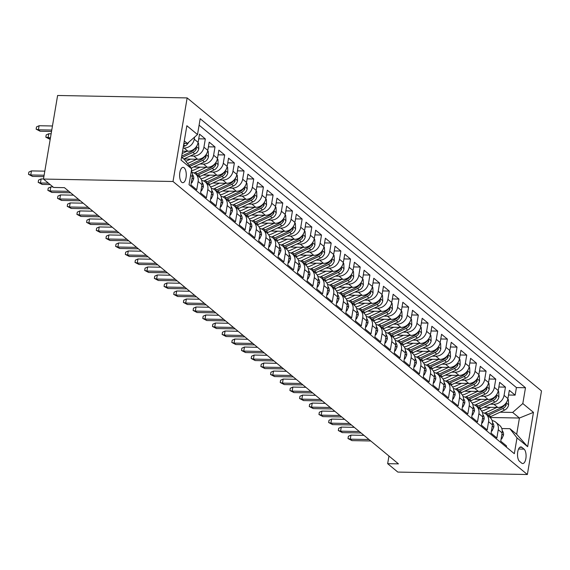 <?xml version="1.0" encoding="UTF-8"?>
<svg xmlns="http://www.w3.org/2000/svg" width="570" height="570" viewBox="0 0 570 570"><rect width="100%" height="100%" fill="white"/><g stroke="black" fill="none" stroke-linecap="round" stroke-linejoin="round"><path stroke-width="0.85" d="M181.716 182.25A7.667 3.327 91.1 0 0 182.799 182.692A7.667 3.327 91.1 0 0 186.198 176.358A7.667 3.327 91.1 0 0 184.16 167.801A7.667 3.327 91.1 0 0 183.084 167.359A7.667 3.327 91.1 0 0 179.685 173.693A7.667 3.327 91.1 0 0 181.716 182.25M173.016 181.495L43.477 179.058L57.613 95.482L187.152 97.919L541.5 390.942L527.364 474.518L173.016 181.495L187.152 97.919M190.615 175.311L192.318 176.721L190.921 184.965L196.736 189.767L198.125 181.524L202.001 184.723A9.59 8.165 -50.4 0 0 199.471 177.177L195.603 173.971A9.59 8.165 129.6 0 1 198.125 181.524M202.001 184.723L200.604 192.974L206.411 197.776L207.808 189.532L211.684 192.731A9.59 8.165 -50.4 0 0 209.154 185.179L205.278 181.98A9.59 8.165 129.6 0 1 207.808 189.532M211.684 192.731L210.287 200.975L216.094 205.777L217.491 197.534L221.36 200.74A9.59 8.165 -50.4 0 0 218.837 193.187L214.961 189.981A9.59 8.165 129.6 0 1 217.491 197.534M221.36 200.74L219.97 208.983L225.777 213.786L227.173 205.542L231.042 208.741A9.59 8.165 -50.4 0 0 228.52 201.196L224.644 197.989A9.59 8.165 129.6 0 1 227.173 205.542M231.042 208.741L229.653 216.992L235.46 221.794L236.856 213.551L240.725 216.75A9.59 8.165 -50.4 0 0 238.196 209.197L234.327 205.998A9.59 8.165 129.6 0 1 236.856 213.551M240.725 216.75L239.329 224.993L245.143 229.796L246.532 221.552L250.408 224.758A9.59 8.165 -50.4 0 0 247.879 217.206L244.01 213.999A9.59 8.165 129.6 0 1 246.532 221.552M250.408 224.758L249.012 233.002L254.819 237.804L256.215 229.56L260.091 232.76A9.59 8.165 -50.4 0 0 257.562 225.214L253.693 222.008A9.59 8.165 129.6 0 1 256.215 229.56M260.091 232.76L258.695 241.003L264.501 245.812L265.898 237.569L269.774 240.768A9.59 8.165 -50.4 0 0 267.245 233.215L263.368 230.016A9.59 8.165 129.6 0 1 265.898 237.569M269.774 240.768L268.377 249.012L274.184 253.814L275.581 245.57L279.45 248.777A9.59 8.165 -50.4 0 0 276.927 241.224L273.051 238.018A9.59 8.165 129.6 0 1 275.581 245.57M279.45 248.777L278.06 257.02L283.867 261.822L285.264 253.579L289.132 256.778A9.59 8.165 -50.4 0 0 286.61 249.233L282.734 246.026A9.59 8.165 129.6 0 1 285.264 253.579M289.132 256.778L287.736 265.022L293.55 269.831L294.939 261.587L298.815 264.786A9.59 8.165 -50.4 0 0 296.286 257.234L292.417 254.035A9.59 8.165 129.6 0 1 294.939 261.587M298.815 264.786L297.419 273.03L303.233 277.832L304.622 269.589L308.498 272.795A9.59 8.165 -50.4 0 0 305.969 265.242L302.1 262.036A9.59 8.165 129.6 0 1 304.622 269.589M308.498 272.795L307.102 281.038L312.909 285.841L314.305 277.597L318.181 280.796A9.59 8.165 -50.4 0 0 315.652 273.251L311.783 270.045A9.59 8.165 129.6 0 1 314.305 277.597M318.181 280.796L316.785 289.04L322.591 293.849L323.988 285.606L327.857 288.805A9.59 8.165 -50.4 0 0 325.335 281.252L321.459 278.053A9.59 8.165 129.6 0 1 323.988 285.606M327.857 288.805L326.468 297.048L332.274 301.851L333.671 293.607L337.54 296.813A9.59 8.165 -50.4 0 0 335.017 289.261L331.142 286.055A9.59 8.165 129.6 0 1 333.671 293.607M337.54 296.813L336.15 305.057L341.957 309.859L343.354 301.615L347.223 304.815A9.59 8.165 -50.4 0 0 344.7 297.269L340.824 294.063A9.59 8.165 129.6 0 1 343.354 301.615M347.223 304.815L345.826 313.058L351.64 317.868L353.03 309.624L356.906 312.823A9.59 8.165 -50.4 0 0 354.376 305.271L350.507 302.072A9.59 8.165 129.6 0 1 353.03 309.624M356.906 312.823L355.509 321.067L361.323 325.869L362.712 317.625L366.588 320.832A9.59 8.165 -50.4 0 0 364.059 313.279L360.19 310.073A9.59 8.165 129.6 0 1 362.712 317.625M366.588 320.832L365.192 329.075L370.999 333.878L372.395 325.634L376.271 328.833A9.59 8.165 -50.4 0 0 373.742 321.288L369.866 318.081A9.59 8.165 129.6 0 1 372.395 325.634M376.271 328.833L374.875 337.077L380.682 341.886L382.078 333.642L385.947 336.841A9.59 8.165 -50.4 0 0 383.425 329.289L379.549 326.09A9.59 8.165 129.6 0 1 382.078 333.642M385.947 336.841L384.558 345.085L390.365 349.887L391.761 341.644L395.63 344.85A9.59 8.165 -50.4 0 0 393.108 337.298L389.232 334.091A9.59 8.165 129.6 0 1 391.761 341.644M395.63 344.85L394.241 353.094L400.047 357.896L401.444 349.652L405.313 352.851A9.59 8.165 -50.4 0 0 402.783 345.306L398.915 342.1A9.59 8.165 129.6 0 1 401.444 349.652M405.313 352.851L403.916 361.095L409.73 365.904L411.12 357.661L414.996 360.86A9.59 8.165 -50.4 0 0 412.466 353.307L408.597 350.108A9.59 8.165 129.6 0 1 411.12 357.661M414.996 360.86L413.599 369.103L419.406 373.906L420.803 365.662L424.678 368.868A9.59 8.165 -50.4 0 0 422.149 361.316L418.28 358.11A9.59 8.165 129.6 0 1 420.803 365.662M424.678 368.868L423.282 377.112L429.089 381.914L430.485 373.671L434.361 376.87A9.59 8.165 -50.4 0 0 431.832 369.324L427.956 366.118A9.59 8.165 129.6 0 1 430.485 373.671M434.361 376.87L432.965 385.113L438.772 389.923L440.168 381.679L444.037 384.878A9.59 8.165 -50.4 0 0 441.515 377.326L437.639 374.127A9.59 8.165 129.6 0 1 440.168 381.679M444.037 384.878L442.648 393.122L448.455 397.924L449.851 389.68L453.72 392.887A9.59 8.165 -50.4 0 0 451.198 385.334L447.322 382.128A9.59 8.165 129.6 0 1 449.851 389.68M453.72 392.887L452.324 401.13L458.137 405.933L459.527 397.689L463.403 400.888A9.59 8.165 -50.4 0 0 460.874 393.343L457.005 390.136A9.59 8.165 129.6 0 1 459.527 397.689M463.403 400.888L462.006 409.132L467.82 413.941L469.21 405.697L473.086 408.897A9.59 8.165 -50.4 0 0 470.556 401.344L466.688 398.145A9.59 8.165 129.6 0 1 469.21 405.697M473.086 408.897L471.689 417.14L477.496 421.943L478.893 413.699L482.769 416.905A9.59 8.165 -50.4 0 0 480.239 409.353L476.37 406.146A9.59 8.165 129.6 0 1 478.893 413.699M482.769 416.905L481.372 425.149L487.179 429.951L488.576 421.707L492.444 424.907A9.59 8.165 -50.4 0 0 489.922 417.361L486.046 414.155A9.59 8.165 129.6 0 1 488.576 421.707M492.444 424.907L491.055 433.15L496.862 437.959L498.258 429.716A9.59 8.165 -50.4 0 0 495.729 422.163A9.59 8.165 -50.4 0 0 492.138 420.596M483.959 407.194L497.774 407.457A9.59 8.165 -50.4 0 0 507.934 398.58L509.331 390.336L515.138 395.138L508.54 395.017M490.414 404.187L493.898 404.251A9.59 8.165 -50.4 0 0 504.065 395.38L505.462 387.137L498.857 387.009M505.462 387.137L499.648 382.335L498.258 390.578A9.59 8.165 -50.4 0 1 488.091 399.449L474.276 399.185M464.593 391.184L478.408 391.44A9.59 8.165 -50.4 0 0 488.576 382.57L489.965 374.326L495.779 379.128L489.174 379.007M454.91 383.175L468.725 383.439A9.59 8.165 -50.4 0 0 478.893 374.561L480.289 366.318L486.096 371.12L479.491 370.999M445.227 375.167L459.042 375.43A9.59 8.165 -50.4 0 0 469.21 366.56L470.606 358.316L476.413 363.118L469.815 362.99M435.544 367.166L449.367 367.422A9.59 8.165 -50.4 0 0 459.527 358.551L460.923 350.308L466.73 355.11L460.132 354.989M425.868 359.157L439.684 359.421A9.59 8.165 -50.4 0 0 449.844 350.543L451.241 342.299L457.047 347.102L450.45 346.98M416.185 351.149L430.001 351.412A9.59 8.165 -50.4 0 0 440.168 342.541L441.558 334.298L447.372 339.1L440.767 338.972M406.503 343.147L420.318 343.404A9.59 8.165 -50.4 0 0 430.485 334.533L431.875 326.289L437.689 331.092L431.084 330.971M396.82 335.139L410.635 335.402A9.59 8.165 -50.4 0 0 420.803 326.524L422.199 318.281L428.006 323.083L421.408 322.962M387.137 327.13L400.959 327.394A9.59 8.165 -50.4 0 0 411.12 318.523L412.516 310.28L418.323 315.082L411.725 314.954M377.454 319.129L391.276 319.385A9.59 8.165 -50.4 0 0 401.437 310.515L402.833 302.271L408.64 307.073L402.042 306.952M367.778 311.12L381.594 311.384A9.59 8.165 -50.4 0 0 391.754 302.506L393.15 294.262L398.957 299.065L392.359 298.944M358.095 303.112L371.911 303.375A9.59 8.165 -50.4 0 0 382.078 294.505L383.468 286.261L389.281 291.063L382.677 290.935M348.413 295.11L362.228 295.367A9.59 8.165 -50.4 0 0 372.395 286.496L373.792 278.253L379.599 283.055L372.994 282.934M338.73 287.102L352.545 287.365A9.59 8.165 -50.4 0 0 362.712 278.488L364.109 270.244L369.916 275.046L363.318 274.925M329.047 279.093L342.869 279.357A9.59 8.165 -50.4 0 0 353.03 270.486L354.426 262.243L360.233 267.045L353.635 266.917M319.371 271.092L333.186 271.349A9.59 8.165 -50.4 0 0 343.347 262.478L344.743 254.234L350.55 259.036L343.952 258.915M309.688 263.084L323.504 263.347A9.59 8.165 -50.4 0 0 333.671 254.469L335.06 246.226L340.874 251.028L334.269 250.907M300.005 255.075L313.821 255.339A9.59 8.165 -50.4 0 0 323.988 246.468L325.377 238.224L331.191 243.027L324.587 242.898M290.322 247.074L304.138 247.33A9.59 8.165 -50.4 0 0 314.305 238.46L315.702 230.216L321.509 235.018L314.904 234.897M280.639 239.065L294.455 239.329A9.59 8.165 -50.4 0 0 304.622 230.451L306.019 222.207L311.826 227.01L305.228 226.888M270.957 231.057L284.779 231.32A9.59 8.165 -50.4 0 0 294.939 222.45L296.336 214.206L302.143 219.008L295.545 218.88M261.281 223.055L275.096 223.312A9.59 8.165 -50.4 0 0 285.257 214.441L286.653 206.197L292.46 211L285.862 210.879M251.598 215.047L265.413 215.31A9.59 8.165 -50.4 0 0 275.581 206.433L276.97 198.189L282.784 202.991L276.179 202.87M241.915 207.038L255.731 207.302A9.59 8.165 -50.4 0 0 265.898 198.431L267.287 190.188L273.101 194.99L266.496 194.862M232.232 199.037L246.048 199.293A9.59 8.165 -50.4 0 0 256.215 190.423L257.612 182.179L263.418 186.981L256.821 186.86M222.549 191.028L236.372 191.292A9.59 8.165 -50.4 0 0 246.532 182.414L247.929 174.171L253.736 178.973L247.138 178.852M212.867 183.02L226.689 183.284A9.59 8.165 -50.4 0 0 236.849 174.413L238.246 166.169L244.053 170.972L237.455 170.843M203.191 175.018L217.006 175.275A9.59 8.165 -50.4 0 0 227.166 166.404L228.563 158.161L234.37 162.963L227.772 162.842M193.508 167.01L207.323 167.274A9.59 8.165 -50.4 0 0 217.491 158.396L218.88 150.152L224.694 154.954L218.089 154.833M183.825 159.001L197.64 159.265A9.59 8.165 -50.4 0 0 207.808 150.395L209.204 142.151L215.011 146.953L208.406 146.825M182.564 151.157L187.958 151.257A9.59 8.165 -50.4 0 0 198.125 142.386L199.521 134.142L205.328 138.945L198.731 138.823M388.954 456.021L387.657 463.674L398.451 463.873L64.439 187.665L53.644 187.459L43.477 179.058M524.044 449.117L521.913 447.357A7.431 3.22 91.1 0 0 520.873 446.93A7.431 3.22 91.1 0 0 517.574 453.072A7.431 3.22 91.1 0 0 519.548 461.358L521.678 463.125A7.431 3.22 91.1 0 0 522.719 463.545A7.431 3.22 91.1 0 0 526.017 457.411A7.431 3.22 91.1 0 0 524.044 449.117L518.572 449.018M181.545 157.163L184.594 159.686L191.705 168.884L189.026 184.694L514.332 453.699L517.004 437.888L509.901 428.69L501.8 428.54M191.705 168.884L181.053 160.077L186.86 125.742L197.512 134.549L200.184 118.738L525.49 387.743L522.811 403.553L533.463 412.367L527.656 446.695L517.004 437.888M183.091 148.036L184.089 148.058L187.958 151.257M190.287 155.995L193.772 156.059L197.64 159.265M199.963 164.003L203.454 164.067L207.323 167.274M209.646 172.012L213.13 172.076L217.006 175.275M219.329 180.013L222.813 180.077L226.689 183.284M229.012 188.022L232.496 188.086L236.372 191.292M238.695 196.03L242.179 196.094L246.048 199.293M248.378 204.032L251.862 204.096L255.731 207.302M258.053 212.04L261.537 212.104L265.413 215.31M267.736 220.048L271.22 220.113L275.096 223.312M277.419 228.05L280.903 228.114L284.779 231.32M287.102 236.058L290.586 236.123L294.455 239.329M296.785 244.067L300.269 244.131L304.138 247.33M306.461 252.068L309.952 252.132L313.821 255.339M316.143 260.077L319.628 260.141L323.504 263.347M325.826 268.085L329.31 268.149L333.186 271.349M335.509 276.087L338.993 276.151L342.869 279.357M345.192 284.095L348.676 284.159L352.545 287.365M354.875 292.104L358.359 292.168L362.228 295.367M364.551 300.105L368.042 300.169L371.911 303.375M374.233 308.113L377.718 308.178L381.594 311.384M383.916 316.122L387.401 316.186L391.276 319.385M393.599 324.123L397.083 324.188L400.959 327.394M403.282 332.132L406.766 332.196L410.635 335.402M412.965 340.14L416.449 340.204L420.318 343.404M422.641 348.142L426.125 348.206L430.001 351.412M432.324 356.15L435.808 356.214L439.684 359.421M442.007 364.159L445.491 364.223L449.367 367.422M451.689 372.16L455.174 372.224L459.042 375.43M461.372 380.169L464.856 380.233L468.725 383.439M471.048 388.177L474.539 388.241L478.408 391.44M480.731 396.178L484.215 396.243L488.091 399.449M515.138 395.138L516.42 387.572L199.101 125.165M194.605 137.085L194.249 139.187A9.59 8.165 129.6 0 1 184.089 148.058M205.328 138.945L203.932 147.188A9.59 8.165 129.6 0 1 193.772 156.059M215.011 146.953L213.615 155.197A9.59 8.165 129.6 0 1 203.454 164.067M224.694 154.954L223.297 163.205A9.59 8.165 129.6 0 1 213.13 172.076M234.37 162.963L232.98 171.207A9.59 8.165 129.6 0 1 222.813 180.077M244.053 170.972L242.663 179.215A9.59 8.165 129.6 0 1 232.496 188.086M253.736 178.973L252.339 187.224A9.59 8.165 129.6 0 1 242.179 196.094M263.418 186.981L262.022 195.225A9.59 8.165 129.6 0 1 251.862 204.096M273.101 194.99L271.705 203.234A9.59 8.165 129.6 0 1 261.537 212.104M282.784 202.991L281.388 211.242A9.59 8.165 129.6 0 1 271.22 220.113M292.46 211L291.07 219.243A9.59 8.165 129.6 0 1 280.903 228.114M302.143 219.008L300.753 227.252A9.59 8.165 129.6 0 1 290.586 236.123M311.826 227.01L310.429 235.26A9.59 8.165 129.6 0 1 300.269 244.131M321.509 235.018L320.112 243.262A9.59 8.165 129.6 0 1 309.952 252.132M331.191 243.027L329.795 251.27A9.59 8.165 129.6 0 1 319.628 260.141M340.874 251.028L339.478 259.279A9.59 8.165 129.6 0 1 329.31 268.149M350.55 259.036L349.161 267.28A9.59 8.165 129.6 0 1 338.993 276.151M360.233 267.045L358.836 275.289A9.59 8.165 129.6 0 1 348.676 284.159M369.916 275.046L368.519 283.297A9.59 8.165 129.6 0 1 358.359 292.168M379.599 283.055L378.202 291.298A9.59 8.165 129.6 0 1 368.042 300.169M389.281 291.063L387.885 299.307A9.59 8.165 129.6 0 1 377.718 308.178M398.957 299.065L397.568 307.315A9.59 8.165 129.6 0 1 387.401 316.186M408.64 307.073L407.251 315.317A9.59 8.165 129.6 0 1 397.083 324.188M418.323 315.082L416.926 323.325A9.59 8.165 129.6 0 1 406.766 332.196M428.006 323.083L426.609 331.334A9.59 8.165 129.6 0 1 416.449 340.204M437.689 331.092L436.292 339.335A9.59 8.165 129.6 0 1 426.125 348.206M447.372 339.1L445.975 347.344A9.59 8.165 129.6 0 1 435.808 356.214M457.047 347.102L455.658 355.352A9.59 8.165 129.6 0 1 445.491 364.223M466.73 355.11L465.341 363.354A9.59 8.165 129.6 0 1 455.174 372.224M476.413 363.118L475.017 371.362A9.59 8.165 129.6 0 1 464.856 380.233M486.096 371.12L484.7 379.371A9.59 8.165 129.6 0 1 474.539 388.241M495.779 379.128L494.382 387.372A9.59 8.165 129.6 0 1 484.215 396.243M506.352 447.101L506.545 445.961L500.738 441.159L502.127 432.915A9.59 8.165 -50.4 0 0 499.605 425.363L495.729 422.163M509.901 428.69L516.677 434.297L519.427 418.031L512.651 412.431L522.811 403.553M490.065 417.482L519.427 418.031L533.463 412.367M500.097 412.195L512.651 412.431M387.657 463.674L397.824 472.081L527.364 474.518M183.882 143.355L187.345 143.426L184.295 140.904M516.42 387.572L525.49 387.743M482.455 412.587A9.59 8.165 129.6 0 1 486.046 414.155M472.772 404.579A9.59 8.165 129.6 0 1 476.37 406.146M463.089 396.578A9.59 8.165 129.6 0 1 466.688 398.145M453.407 388.569A9.59 8.165 129.6 0 1 457.005 390.136M443.731 380.56A9.59 8.165 129.6 0 1 447.322 382.128M434.048 372.559A9.59 8.165 129.6 0 1 437.639 374.127M424.365 364.551A9.59 8.165 129.6 0 1 427.956 366.118M414.682 356.542A9.59 8.165 129.6 0 1 418.28 358.11M404.999 348.541A9.59 8.165 129.6 0 1 408.597 350.108M395.316 340.532A9.59 8.165 129.6 0 1 398.915 342.1M385.641 332.524A9.59 8.165 129.6 0 1 389.232 334.091M375.958 324.522A9.59 8.165 129.6 0 1 379.549 326.09M366.275 316.514A9.59 8.165 129.6 0 1 369.866 318.081M356.592 308.505A9.59 8.165 129.6 0 1 360.19 310.073M346.909 300.504A9.59 8.165 129.6 0 1 350.507 302.072M337.233 292.495A9.59 8.165 129.6 0 1 340.824 294.063M327.551 284.487A9.59 8.165 129.6 0 1 331.142 286.055M317.868 276.486A9.59 8.165 129.6 0 1 321.459 278.053M308.185 268.477A9.59 8.165 129.6 0 1 311.783 270.045M298.502 260.469A9.59 8.165 129.6 0 1 302.1 262.036M288.819 252.467A9.59 8.165 129.6 0 1 292.417 254.035M279.143 244.459A9.59 8.165 129.6 0 1 282.734 246.026M269.46 236.45A9.59 8.165 129.6 0 1 273.051 238.018M259.778 228.449A9.59 8.165 129.6 0 1 263.368 230.016M250.095 220.44A9.59 8.165 129.6 0 1 253.693 222.008M240.412 212.432A9.59 8.165 129.6 0 1 244.01 213.999M230.729 204.431A9.59 8.165 129.6 0 1 234.327 205.998M221.053 196.422A9.59 8.165 129.6 0 1 224.644 197.989M211.37 188.413A9.59 8.165 129.6 0 1 214.961 189.981M201.687 180.412A9.59 8.165 129.6 0 1 205.278 181.98M192.005 172.404A9.59 8.165 129.6 0 1 195.603 173.971M192.318 176.721A9.59 8.165 -50.4 0 0 191.349 170.986M197.512 134.549L187.345 143.426M516.677 434.297L527.656 446.695M501.194 438.458L501.75 438.921L503.481 435.202A6.348 5.408 -50.4 0 0 502.241 430.749M363.959 435.352L350.949 435.109L350.258 439.178L369.011 439.527M352.004 440.617L347.992 438.537L350.258 439.178L352.004 440.617L370.749 440.966M347.992 438.537L348.377 436.278L350.949 435.109M501.116 438.907L501.75 438.921M490.62 407.322L485.027 409.923A15.219 12.96 129.6 0 1 481.714 411.034M496.869 407.436L485.847 412.573A18.333 15.618 129.6 0 1 484.443 413.157M507.827 399.15L508.397 399.62L508.597 404.935A6.348 5.408 129.6 0 1 504.564 410.115L490.684 416.577A18.333 15.618 129.6 0 1 489.559 417.055M504.949 404.337A6.348 5.408 129.6 0 1 501.564 407.628L487.685 414.091A18.333 15.618 129.6 0 1 486.559 414.575M487.721 415.537A18.333 15.618 -50.4 0 0 488.846 415.053L502.726 408.59A6.348 5.408 -50.4 0 0 506.21 405.106L505.946 403.197M491.511 430.457L492.067 430.913L493.798 427.201A6.348 5.408 -50.4 0 0 492.566 422.741M354.284 427.35L341.266 427.101L340.575 431.169L359.328 431.519M342.321 432.609L338.309 430.535L340.575 431.169L342.321 432.609L361.074 432.965M338.309 430.535L338.694 428.277L341.266 427.101M491.433 430.906L492.067 430.913M481.828 422.448L482.384 422.911L484.115 419.192A6.348 5.408 -50.4 0 0 482.883 414.739M344.601 419.342L331.583 419.1L330.899 423.161L349.645 423.517M332.638 424.6L328.634 422.527L330.899 423.161L332.638 424.6L351.391 424.956M328.634 422.527L329.011 420.268L331.583 419.1M481.75 422.897L482.384 422.911M472.145 414.44L472.701 414.903L474.432 411.184A6.348 5.408 -50.4 0 0 473.2 406.731M334.918 411.333L321.9 411.091L321.216 415.159L339.962 415.509M322.955 416.599L318.951 414.518L321.216 415.159L322.955 416.599L341.708 416.948M318.951 414.518L319.328 412.26L321.9 411.091M472.074 414.889L472.701 414.903M462.462 406.439L463.018 406.895L464.75 403.182A6.348 5.408 -50.4 0 0 463.517 398.722M325.235 403.332L312.225 403.083L311.534 407.151L330.286 407.5M313.279 408.59L309.268 406.517L311.534 407.151L313.279 408.59L332.025 408.947M309.268 406.517L309.653 404.258L312.225 403.083M462.391 406.887L463.018 406.895M480.938 399.314L475.344 401.921A15.219 12.96 129.6 0 1 472.031 403.033M487.186 399.428L476.164 404.565A18.333 15.618 129.6 0 1 474.76 405.149M498.144 391.141L498.714 391.611L498.914 396.934A6.348 5.408 129.6 0 1 494.881 402.107L481.002 408.569A18.333 15.618 129.6 0 1 479.876 409.053M495.273 396.328A6.348 5.408 129.6 0 1 491.882 399.627L478.002 406.089A18.333 15.618 129.6 0 1 476.876 406.567M478.038 407.529A18.333 15.618 -50.4 0 0 479.163 407.044L493.043 400.582A6.348 5.408 -50.4 0 0 496.527 397.098L496.271 395.188M471.255 391.305L465.661 393.913A15.219 12.96 129.6 0 1 462.348 395.024M477.51 391.426L466.481 396.556A18.333 15.618 129.6 0 1 465.077 397.147M488.462 383.133L489.032 383.603L489.238 388.925A6.348 5.408 129.6 0 1 485.198 394.098L471.319 400.56A18.333 15.618 129.6 0 1 470.193 401.045M485.59 388.32A6.348 5.408 129.6 0 1 482.199 391.618L468.319 398.081A18.333 15.618 129.6 0 1 467.193 398.565M468.355 399.52A18.333 15.618 -50.4 0 0 469.481 399.043L483.36 392.58A6.348 5.408 -50.4 0 0 486.844 389.089L486.588 387.187M461.579 383.304L455.979 385.904A15.219 12.96 129.6 0 1 452.673 387.016M467.828 383.418L456.798 388.555A18.333 15.618 129.6 0 1 455.394 389.139M478.779 375.131L479.349 375.601L479.555 380.917A6.348 5.408 129.6 0 1 475.515 386.097L461.636 392.559A18.333 15.618 129.6 0 1 460.51 393.036M475.907 380.318A6.348 5.408 129.6 0 1 472.516 383.61L458.636 390.072A18.333 15.618 129.6 0 1 457.511 390.557M458.672 391.519A18.333 15.618 -50.4 0 0 459.798 391.034L473.677 384.572A6.348 5.408 -50.4 0 0 477.161 381.088L476.905 379.178M451.896 375.295L446.303 377.903A15.219 12.96 129.6 0 1 442.99 379.014M458.145 375.409L447.115 380.546A18.333 15.618 129.6 0 1 445.712 381.13M469.096 367.123L469.666 367.593L469.872 372.915A6.348 5.408 129.6 0 1 465.832 378.088L451.96 384.551A18.333 15.618 129.6 0 1 450.827 385.035M466.224 372.31A6.348 5.408 129.6 0 1 462.833 375.609L448.953 382.071A18.333 15.618 129.6 0 1 447.828 382.548M448.989 383.51A18.333 15.618 -50.4 0 0 450.115 383.026L463.994 376.563A6.348 5.408 -50.4 0 0 467.478 373.079L467.222 371.17M452.787 398.43L453.342 398.893L455.074 395.174A6.348 5.408 -50.4 0 0 453.834 390.721M315.552 395.324L302.542 395.081L301.851 399.143L320.604 399.499M303.596 400.582L299.585 398.508L301.851 399.143L303.596 400.582L322.342 400.938M299.585 398.508L299.97 396.25L302.542 395.081M452.708 398.879L453.342 398.893M442.213 367.287L436.62 369.894A15.219 12.96 129.6 0 1 433.307 371.006M448.462 367.408L437.432 372.538A18.333 15.618 129.6 0 1 436.036 373.129M459.413 359.114L459.99 359.584L460.19 364.907A6.348 5.408 129.6 0 1 456.157 370.08L442.277 376.542A18.333 15.618 129.6 0 1 441.151 377.026M456.541 364.301A6.348 5.408 129.6 0 1 453.15 367.6L439.278 374.062A18.333 15.618 129.6 0 1 438.145 374.547M439.306 375.502A18.333 15.618 -50.4 0 0 440.439 375.024L454.311 368.562A6.348 5.408 -50.4 0 0 457.796 365.071L457.539 363.168M443.104 390.422L443.659 390.885L445.391 387.165A6.348 5.408 -50.4 0 0 444.151 382.712M305.876 387.315L292.859 387.073L292.168 391.141L310.921 391.49M293.913 392.58L289.902 390.5L292.168 391.141L293.913 392.58L312.666 392.93M289.902 390.5L290.287 388.241L292.859 387.073M443.025 390.87L443.659 390.885M432.53 359.285L426.937 361.886A15.219 12.96 129.6 0 1 423.624 362.997M438.779 359.399L427.757 364.536A18.333 15.618 129.6 0 1 426.353 365.121M449.737 351.113L450.307 351.583L450.507 356.898A6.348 5.408 129.6 0 1 446.474 362.078L432.594 368.541A18.333 15.618 129.6 0 1 431.469 369.018M446.859 356.3A6.348 5.408 129.6 0 1 443.474 359.592L429.595 366.054A18.333 15.618 129.6 0 1 428.469 366.539M429.63 367.5A18.333 15.618 -50.4 0 0 430.756 367.016L444.636 360.554A6.348 5.408 -50.4 0 0 448.12 357.069L447.856 355.16M433.421 382.42L433.977 382.876L435.708 379.164A6.348 5.408 -50.4 0 0 434.475 374.704M296.193 379.314L283.176 379.064L282.492 383.133L301.238 383.482M284.231 384.572L280.219 382.499L282.492 383.133L284.231 384.572L302.983 384.928M280.219 382.499L280.604 380.24L283.176 379.064M433.343 382.869L433.977 382.876M422.847 351.277L417.254 353.885A15.219 12.96 129.6 0 1 413.941 354.996M429.096 351.398L418.074 356.528A18.333 15.618 129.6 0 1 416.67 357.112M440.054 343.104L440.624 343.575L440.824 348.897A6.348 5.408 129.6 0 1 436.791 354.07L422.911 360.532A18.333 15.618 129.6 0 1 421.786 361.017M437.183 348.291A6.348 5.408 129.6 0 1 433.791 351.59L419.912 358.053A18.333 15.618 129.6 0 1 418.786 358.53M419.947 359.492A18.333 15.618 -50.4 0 0 421.073 359.007L434.953 352.545A6.348 5.408 -50.4 0 0 438.437 349.061L438.18 347.151M423.738 374.412L424.294 374.875L426.025 371.155A6.348 5.408 -50.4 0 0 424.793 366.702M286.511 371.305L273.493 371.063L272.809 375.124L291.555 375.48M274.548 376.563L270.543 374.49L272.809 375.124L274.548 376.563L293.301 376.92M270.543 374.49L270.921 372.231L273.493 371.063M423.66 374.861L424.294 374.875M413.165 343.268L407.571 345.876A15.219 12.96 129.6 0 1 404.265 346.988M419.42 343.389L408.391 348.519A18.333 15.618 129.6 0 1 406.987 349.111M430.371 335.096L430.941 335.566L431.148 340.889A6.348 5.408 129.6 0 1 427.108 346.061L413.229 352.524A18.333 15.618 129.6 0 1 412.103 353.008M427.5 340.283A6.348 5.408 129.6 0 1 424.108 343.582L410.229 350.044A18.333 15.618 129.6 0 1 409.103 350.529M410.265 351.483A18.333 15.618 -50.4 0 0 411.39 351.006L425.27 344.544A6.348 5.408 -50.4 0 0 428.754 341.052L428.498 339.15M414.055 366.403L414.611 366.866L416.342 363.147A6.348 5.408 -50.4 0 0 415.11 358.694M276.828 363.297L263.81 363.054L263.126 367.123L281.872 367.472M264.865 368.562L260.861 366.482L263.126 367.123L264.865 368.562L283.618 368.911M260.861 366.482L261.238 364.223L263.81 363.054M413.984 366.852L414.611 366.866M403.489 335.267L397.889 337.868A15.219 12.96 129.6 0 1 394.582 338.979M409.737 335.381L398.708 340.518A18.333 15.618 129.6 0 1 397.304 341.102M420.689 327.094L421.259 327.565L421.465 332.88A6.348 5.408 129.6 0 1 417.425 338.06L403.553 344.522A18.333 15.618 129.6 0 1 402.42 345M417.817 332.281A6.348 5.408 129.6 0 1 414.426 335.573L400.546 342.036A18.333 15.618 129.6 0 1 399.42 342.52M400.582 343.482A18.333 15.618 -50.4 0 0 401.707 342.998L415.587 336.535A6.348 5.408 -50.4 0 0 419.071 333.051L418.815 331.142M404.372 358.402L404.935 358.858L406.666 355.146A6.348 5.408 -50.4 0 0 405.427 350.685M267.145 355.295L254.135 355.046L253.443 359.114L272.196 359.463M255.189 360.554L251.178 358.48L253.443 359.114L255.189 360.554L273.935 360.91M251.178 358.48L251.562 356.221L254.135 355.046M404.301 358.851L404.935 358.858M393.806 327.258L388.213 329.866A15.219 12.96 129.6 0 1 384.9 330.978M400.055 327.38L389.025 332.51A18.333 15.618 129.6 0 1 387.628 333.094M411.006 319.086L411.583 319.556L411.782 324.879A6.348 5.408 129.6 0 1 407.75 330.051L393.87 336.514A18.333 15.618 129.6 0 1 392.744 336.998M408.134 324.273A6.348 5.408 129.6 0 1 404.743 327.572L390.863 334.034A18.333 15.618 129.6 0 1 389.738 334.512M390.899 335.474A18.333 15.618 -50.4 0 0 392.032 334.989L405.904 328.527A6.348 5.408 -50.4 0 0 409.388 325.043L409.132 323.133M394.697 350.393L395.252 350.856L396.984 347.137A6.348 5.408 -50.4 0 0 395.744 342.684M257.462 347.287L244.452 347.045L243.761 351.106L262.514 351.462M245.506 352.545L241.495 350.472L243.761 351.106L245.506 352.545L264.252 352.901M241.495 350.472L241.88 348.213L244.452 347.045M394.618 350.842L395.252 350.856M384.123 319.25L378.53 321.858A15.219 12.96 129.6 0 1 375.217 322.969M390.372 319.371L379.342 324.501A18.333 15.618 129.6 0 1 377.946 325.092M401.33 311.078L401.9 311.555L402.099 316.87A6.348 5.408 129.6 0 1 398.067 322.043L384.187 328.505A18.333 15.618 129.6 0 1 383.061 328.99M398.451 316.264A6.348 5.408 129.6 0 1 395.06 319.563L381.188 326.026A18.333 15.618 129.6 0 1 380.055 326.51M381.223 327.465A18.333 15.618 -50.4 0 0 382.349 326.988L396.228 320.525A6.348 5.408 -50.4 0 0 399.705 317.034L399.449 315.132M385.014 342.385L385.569 342.848L387.301 339.129A6.348 5.408 -50.4 0 0 386.068 334.676M247.786 339.278L234.769 339.036L234.078 343.104L252.831 343.454M235.823 344.544L231.812 342.463L234.078 343.104L235.823 344.544L254.576 344.893M231.812 342.463L232.197 340.204L234.769 339.036M384.935 342.834L385.569 342.848M374.44 311.248L368.847 313.849A15.219 12.96 129.6 0 1 365.534 314.961M380.689 311.363L369.666 316.5A18.333 15.618 129.6 0 1 368.263 317.084M391.647 303.076L392.217 303.546L392.416 308.862A6.348 5.408 129.6 0 1 388.384 314.041L374.504 320.504A18.333 15.618 129.6 0 1 373.378 320.981M388.769 308.263A6.348 5.408 129.6 0 1 385.384 311.555L371.505 318.017A18.333 15.618 129.6 0 1 370.379 318.502M371.54 319.464A18.333 15.618 -50.4 0 0 372.666 318.979L386.546 312.517A6.348 5.408 -50.4 0 0 390.03 309.033L389.766 307.123M375.331 334.383L375.886 334.839L377.618 331.127A6.348 5.408 -50.4 0 0 376.385 326.667M238.103 331.277L225.086 331.028L224.402 335.096L243.148 335.445M226.14 336.535L222.129 334.462L224.402 335.096L226.14 336.535L244.893 336.891M222.129 334.462L222.514 332.203L225.086 331.028M375.252 334.832L375.886 334.839M364.757 303.24L359.164 305.848A15.219 12.96 129.6 0 1 355.851 306.959M371.006 303.361L359.983 308.491A18.333 15.618 129.6 0 1 358.58 309.075M381.964 295.068L382.534 295.538L382.741 300.86A6.348 5.408 129.6 0 1 378.701 306.033L364.821 312.495A18.333 15.618 129.6 0 1 363.696 312.98M379.093 300.255A6.348 5.408 129.6 0 1 375.701 303.554L361.822 310.016A18.333 15.618 129.6 0 1 360.696 310.493M361.857 311.455A18.333 15.618 -50.4 0 0 362.983 310.978L376.863 304.515A6.348 5.408 -50.4 0 0 380.347 301.024L380.09 299.115M365.648 326.375L366.204 326.838L367.935 323.119A6.348 5.408 -50.4 0 0 366.702 318.666M228.42 323.268L215.403 323.026L214.719 327.087L233.465 327.444M216.458 328.527L212.453 326.453L214.719 327.087L216.458 328.527L235.211 328.883M212.453 326.453L212.831 324.195L215.403 323.026M365.57 326.824L366.204 326.838M355.082 295.232L349.481 297.839A15.219 12.96 129.6 0 1 346.175 298.951M361.33 295.353L350.301 300.49A18.333 15.618 129.6 0 1 348.897 301.074M372.281 287.059L372.851 287.536L373.058 292.852A6.348 5.408 129.6 0 1 369.018 298.024L355.139 304.487A18.333 15.618 129.6 0 1 354.013 304.971M369.41 292.246A6.348 5.408 129.6 0 1 366.018 295.545L352.139 302.007A18.333 15.618 129.6 0 1 351.013 302.492M352.174 303.447A18.333 15.618 -50.4 0 0 353.3 302.969L367.18 296.507A6.348 5.408 -50.4 0 0 370.664 293.016L370.407 291.113M355.965 318.366L356.521 318.829L358.252 315.11A6.348 5.408 -50.4 0 0 357.019 310.657M218.738 315.26L205.72 315.018L205.036 319.086L223.789 319.435M206.782 320.525L202.77 318.445L205.036 319.086L206.782 320.525L225.528 320.874M202.77 318.445L203.148 316.186L205.72 315.018M355.894 318.815L356.521 318.829M345.399 287.23L339.805 289.831A15.219 12.96 129.6 0 1 336.492 290.942M351.647 287.344L340.618 292.481A18.333 15.618 129.6 0 1 339.214 293.065M362.598 279.058L363.168 279.528L363.375 284.843A6.348 5.408 129.6 0 1 359.335 290.023L345.463 296.486A18.333 15.618 129.6 0 1 344.33 296.963M359.727 284.245A6.348 5.408 129.6 0 1 356.336 287.536L342.456 293.999A18.333 15.618 129.6 0 1 341.33 294.483M342.492 295.445A18.333 15.618 -50.4 0 0 343.617 294.961L357.497 288.498A6.348 5.408 -50.4 0 0 360.981 285.014L360.724 283.105M346.282 310.365L346.845 310.821L348.576 307.109A6.348 5.408 -50.4 0 0 347.337 302.649M209.055 307.259L196.044 307.009L195.353 311.078L214.106 311.427M197.099 312.517L193.088 310.443L195.353 311.078L197.099 312.517L215.845 312.873M193.088 310.443L193.472 308.185L196.044 307.009M346.211 310.814L346.845 310.821M335.716 279.222L330.123 281.829A15.219 12.96 129.6 0 1 326.81 282.941M341.964 279.343L330.935 284.473A18.333 15.618 129.6 0 1 329.538 285.064M352.916 271.049L353.493 271.519L353.692 276.842A6.348 5.408 129.6 0 1 349.659 282.015L335.78 288.477A18.333 15.618 129.6 0 1 334.654 288.962M350.044 276.236A6.348 5.408 129.6 0 1 346.653 279.535L332.78 285.998A18.333 15.618 129.6 0 1 331.647 286.475M332.809 287.437A18.333 15.618 -50.4 0 0 333.942 286.959L347.814 280.497A6.348 5.408 -50.4 0 0 351.298 277.006L351.042 275.096M336.606 302.357L337.162 302.82L338.894 299.1A6.348 5.408 -50.4 0 0 337.654 294.647M199.372 299.25L186.362 299.008L185.67 303.069L204.423 303.425M187.416 304.508L183.405 302.435L185.67 303.069L187.416 304.508L206.162 304.865M183.405 302.435L183.789 300.176L186.362 299.008M336.528 302.805L337.162 302.82M326.033 271.213L320.44 273.821A15.219 12.96 129.6 0 1 317.127 274.932M332.281 271.334L321.259 276.471A18.333 15.618 129.6 0 1 319.856 277.056M343.24 263.041L343.81 263.518L344.009 268.833A6.348 5.408 129.6 0 1 339.977 274.006L326.097 280.469A18.333 15.618 129.6 0 1 324.971 280.953M340.361 268.228A6.348 5.408 129.6 0 1 336.977 271.527L323.097 277.989A18.333 15.618 129.6 0 1 321.972 278.474M323.133 279.428A18.333 15.618 -50.4 0 0 324.259 278.951L338.138 272.488A6.348 5.408 -50.4 0 0 341.622 268.997L341.359 267.095M326.923 294.348L327.479 294.811L329.211 291.092A6.348 5.408 -50.4 0 0 327.978 286.639M189.696 291.242L176.679 290.999L175.988 295.068L194.74 295.417M177.733 296.507L173.722 294.426L175.988 295.068L177.733 296.507L196.486 296.856M173.722 294.426L174.107 292.168L176.679 290.999M326.845 294.797L327.479 294.811M316.35 263.212L310.757 265.812A15.219 12.96 129.6 0 1 307.444 266.924M322.599 263.326L311.576 268.463A18.333 15.618 129.6 0 1 310.173 269.047M333.557 255.039L334.127 255.51L334.326 260.825A6.348 5.408 129.6 0 1 330.294 266.005L316.414 272.467A18.333 15.618 129.6 0 1 315.288 272.945M330.685 260.226A6.348 5.408 129.6 0 1 327.294 263.518L313.415 269.981A18.333 15.618 129.6 0 1 312.289 270.465M313.45 271.427A18.333 15.618 -50.4 0 0 314.576 270.942L328.455 264.48A6.348 5.408 -50.4 0 0 331.94 260.996L331.683 259.086M317.241 286.347L317.796 286.803L319.528 283.091A6.348 5.408 -50.4 0 0 318.295 278.63M180.013 283.24L166.996 282.991L166.312 287.059L185.058 287.408M168.05 288.498L164.046 286.425L166.312 287.059L168.05 288.498L186.803 288.855M164.046 286.425L164.424 284.166L166.996 282.991M317.162 286.796L317.796 286.803M306.667 255.203L301.074 257.811A15.219 12.96 129.6 0 1 297.761 258.923M312.923 255.324L301.893 260.454A18.333 15.618 129.6 0 1 300.49 261.046M323.874 247.031L324.444 247.501L324.651 252.823A6.348 5.408 129.6 0 1 320.611 257.996L306.731 264.459A18.333 15.618 129.6 0 1 305.606 264.943M321.003 252.218A6.348 5.408 129.6 0 1 317.611 255.517L303.732 261.979A18.333 15.618 129.6 0 1 302.606 262.457M303.767 263.418A18.333 15.618 -50.4 0 0 304.893 262.941L318.772 256.479A6.348 5.408 -50.4 0 0 322.257 252.987L322 251.078M307.558 278.338L308.113 278.801L309.845 275.082A6.348 5.408 -50.4 0 0 308.612 270.629M170.33 275.232L157.313 274.989L156.629 279.051L175.375 279.407M158.367 280.49L154.363 278.416L156.629 279.051L158.367 280.49L177.12 280.846M154.363 278.416L154.741 276.158L157.313 274.989M307.487 278.787L308.113 278.801M296.991 247.195L291.391 249.803A15.219 12.96 129.6 0 1 288.085 250.914M303.24 247.316L292.211 252.453A18.333 15.618 129.6 0 1 290.807 253.037M314.191 239.022L314.761 239.5L314.968 244.815A6.348 5.408 129.6 0 1 310.928 249.988L297.048 256.45A18.333 15.618 129.6 0 1 295.923 256.935M311.32 244.209A6.348 5.408 129.6 0 1 307.928 247.508L294.049 253.971A18.333 15.618 129.6 0 1 292.923 254.455M294.084 255.41A18.333 15.618 -50.4 0 0 295.21 254.933L309.09 248.47A6.348 5.408 -50.4 0 0 312.574 244.979L312.317 243.077M297.875 270.33L298.431 270.793L300.162 267.073A6.348 5.408 -50.4 0 0 298.929 262.62M160.647 267.223L147.637 266.981L146.946 271.049L165.699 271.398M148.692 272.488L144.68 270.408L146.946 271.049L148.692 272.488L167.438 272.838M144.68 270.408L145.065 268.149L147.637 266.981M297.804 270.779L298.431 270.793M287.309 239.193L281.715 241.794A15.219 12.96 129.6 0 1 278.402 242.906M293.557 239.307L282.528 244.445A18.333 15.618 129.6 0 1 281.124 245.029M304.508 231.021L305.078 231.491L305.285 236.807A6.348 5.408 129.6 0 1 301.245 241.986L287.373 248.449A18.333 15.618 129.6 0 1 286.24 248.926M301.637 236.208A6.348 5.408 129.6 0 1 298.245 239.5L284.366 245.962A18.333 15.618 129.6 0 1 283.24 246.447M284.401 247.409A18.333 15.618 -50.4 0 0 285.527 246.924L299.407 240.462A6.348 5.408 -50.4 0 0 302.891 236.978L302.634 235.068M288.199 262.328L288.755 262.784L290.486 259.072A6.348 5.408 -50.4 0 0 289.246 254.612M150.965 259.222L137.954 258.972L137.263 263.041L156.016 263.39M139.009 264.48L134.997 262.407L137.263 263.041L139.009 264.48L157.755 264.836M134.997 262.407L135.382 260.148L137.954 258.972M288.121 262.777L288.755 262.784M277.626 231.185L272.033 233.793A15.219 12.96 129.6 0 1 268.719 234.904M283.874 231.306L272.845 236.436A18.333 15.618 129.6 0 1 271.448 237.027M294.825 223.013L295.403 223.483L295.602 228.805A6.348 5.408 129.6 0 1 291.569 233.978L277.69 240.44A18.333 15.618 129.6 0 1 276.564 240.925M291.954 228.2A6.348 5.408 129.6 0 1 288.562 231.498L274.69 237.961A18.333 15.618 129.6 0 1 273.557 238.438M274.719 239.4A18.333 15.618 -50.4 0 0 275.852 238.923L289.724 232.46A6.348 5.408 -50.4 0 0 293.208 228.969L292.952 227.06M278.516 254.32L279.072 254.783L280.803 251.064A6.348 5.408 -50.4 0 0 279.564 246.611M141.289 251.213L128.271 250.971L127.58 255.032L146.333 255.388M129.326 256.471L125.314 254.398L127.58 255.032L129.326 256.471L148.079 256.828M125.314 254.398L125.699 252.139L128.271 250.971M278.438 254.769L279.072 254.783M267.943 223.176L262.35 225.784A15.219 12.96 129.6 0 1 259.036 226.896M274.191 223.297L263.169 228.435A18.333 15.618 129.6 0 1 261.765 229.019M285.15 215.004L285.72 215.481L285.919 220.797A6.348 5.408 129.6 0 1 281.886 225.969L268.007 232.432A18.333 15.618 129.6 0 1 266.881 232.916M282.271 220.191A6.348 5.408 129.6 0 1 278.887 223.49L265.007 229.952A18.333 15.618 129.6 0 1 263.882 230.437M265.043 231.392A18.333 15.618 -50.4 0 0 266.169 230.914L280.048 224.452A6.348 5.408 -50.4 0 0 283.532 220.968L283.269 219.058M268.833 246.311L269.389 246.774L271.12 243.055A6.348 5.408 -50.4 0 0 269.888 238.602M131.606 243.205L118.588 242.963L117.904 247.031L136.65 247.38M119.643 248.47L115.632 246.39L117.904 247.031L119.643 248.47L138.396 248.819M115.632 246.39L116.016 244.131L118.588 242.963M268.755 246.76L269.389 246.774M258.26 215.175L252.667 217.776A15.219 12.96 129.6 0 1 249.354 218.887M264.509 215.289L253.486 220.426A18.333 15.618 129.6 0 1 252.083 221.01M275.467 207.003L276.037 207.473L276.236 212.788A6.348 5.408 129.6 0 1 272.204 217.968L258.324 224.43A18.333 15.618 129.6 0 1 257.198 224.908M272.595 212.19A6.348 5.408 129.6 0 1 269.204 215.481L255.324 221.944A18.333 15.618 129.6 0 1 254.199 222.428M255.36 223.39A18.333 15.618 -50.4 0 0 256.486 222.906L270.365 216.443A6.348 5.408 -50.4 0 0 273.849 212.959L273.593 211.05M259.151 238.31L259.706 238.766L261.438 235.054A6.348 5.408 -50.4 0 0 260.205 230.594M121.923 235.203L108.906 234.954L108.222 239.022L126.968 239.371M109.96 240.462L105.956 238.388L108.222 239.022L109.96 240.462L128.713 240.818M105.956 238.388L106.334 236.13L108.906 234.954M259.072 238.759L259.706 238.766M248.577 207.167L242.984 209.774A15.219 12.96 129.6 0 1 239.678 210.886M254.833 207.288L243.803 212.418A18.333 15.618 129.6 0 1 242.4 213.009M265.784 198.994L266.354 199.464L266.56 204.787A6.348 5.408 129.6 0 1 262.521 209.96L248.641 216.422A18.333 15.618 129.6 0 1 247.515 216.906M262.913 204.181A6.348 5.408 129.6 0 1 259.521 207.48L245.642 213.942A18.333 15.618 129.6 0 1 244.516 214.42M245.677 215.382A18.333 15.618 -50.4 0 0 246.803 214.904L260.682 208.442A6.348 5.408 -50.4 0 0 264.166 204.951L263.91 203.041M249.468 230.301L250.023 230.764L251.755 227.045A6.348 5.408 -50.4 0 0 250.522 222.592M112.24 227.195L99.223 226.953L98.539 231.014L117.285 231.37M100.277 232.46L96.273 230.38L98.539 231.014L100.277 232.46L119.03 232.809M96.273 230.38L96.651 228.121L99.223 226.953M249.396 230.75L250.023 230.764M238.901 199.158L233.301 201.766A15.219 12.96 129.6 0 1 229.995 202.877M245.15 199.279L234.12 204.416A18.333 15.618 129.6 0 1 232.717 205.001M256.101 190.986L256.671 191.463L256.878 196.778A6.348 5.408 129.6 0 1 252.838 201.951L238.965 208.413A18.333 15.618 129.6 0 1 237.833 208.898M253.23 196.173A6.348 5.408 129.6 0 1 249.838 199.471L235.959 205.934A18.333 15.618 129.6 0 1 234.833 206.418M235.994 207.373A18.333 15.618 -50.4 0 0 237.12 206.896L250.999 200.433A6.348 5.408 -50.4 0 0 254.484 196.949L254.227 195.04M239.785 222.293L240.348 222.756L242.079 219.037A6.348 5.408 -50.4 0 0 240.839 214.584M102.557 219.186L89.547 218.944L88.856 223.013L107.609 223.362M90.602 224.452L86.59 222.371L88.856 223.013L90.602 224.452L109.347 224.801M86.59 222.371L86.975 220.113L89.547 218.944M239.714 222.742L240.348 222.756M229.218 191.157L223.625 193.757A15.219 12.96 129.6 0 1 220.312 194.869M235.467 191.271L224.438 196.408A18.333 15.618 129.6 0 1 223.041 196.992M246.418 182.984L246.995 183.455L247.195 188.77A6.348 5.408 129.6 0 1 243.162 193.95L229.283 200.412A18.333 15.618 129.6 0 1 228.157 200.889M243.547 188.171A6.348 5.408 129.6 0 1 240.155 191.463L226.276 197.925A18.333 15.618 129.6 0 1 225.15 198.41M226.311 199.372A18.333 15.618 -50.4 0 0 227.444 198.887L241.317 192.425A6.348 5.408 -50.4 0 0 244.801 188.941L244.544 187.031M230.109 214.292L230.665 214.748L232.396 211.035A6.348 5.408 -50.4 0 0 231.156 206.575M92.874 211.185L79.864 210.936L79.173 215.004L97.926 215.353M80.919 216.443L76.907 214.37L79.173 215.004L80.919 216.443L99.665 216.799M76.907 214.37L77.292 212.111L79.864 210.936M230.031 214.74L230.665 214.748M219.536 183.148L213.942 185.756A15.219 12.96 129.6 0 1 210.629 186.867M225.784 183.269L214.755 188.399A18.333 15.618 129.6 0 1 213.358 188.991M236.742 174.976L237.312 175.446L237.512 180.768A6.348 5.408 129.6 0 1 233.479 185.941L219.6 192.404A18.333 15.618 129.6 0 1 218.474 192.888M233.864 180.163A6.348 5.408 129.6 0 1 230.472 183.462L216.6 189.924A18.333 15.618 129.6 0 1 215.467 190.401M216.636 191.363A18.333 15.618 -50.4 0 0 217.761 190.886L231.641 184.423A6.348 5.408 -50.4 0 0 235.118 180.932L234.861 179.023M220.426 206.283L220.982 206.746L222.713 203.027A6.348 5.408 -50.4 0 0 221.481 198.574M83.199 203.177L70.181 202.934L69.49 206.995L88.243 207.352M71.236 208.442L67.224 206.361L69.49 206.995L71.236 208.442L89.989 208.791M67.224 206.361L67.609 204.103L70.181 202.934M220.348 206.732L220.982 206.746M209.853 175.14L204.26 177.747A15.219 12.96 129.6 0 1 200.946 178.859M216.101 175.261L205.079 180.398A18.333 15.618 129.6 0 1 203.675 180.982M227.06 166.967L227.63 167.445L227.829 172.76A6.348 5.408 129.6 0 1 223.796 177.933L209.917 184.395A18.333 15.618 129.6 0 1 208.791 184.88M224.181 172.154A6.348 5.408 129.6 0 1 220.797 175.453L206.917 181.916A18.333 15.618 129.6 0 1 205.791 182.4M206.953 183.355A18.333 15.618 -50.4 0 0 208.079 182.877L221.958 176.415A6.348 5.408 -50.4 0 0 225.442 172.931L225.179 171.021M210.743 198.274L211.299 198.738L213.03 195.018A6.348 5.408 -50.4 0 0 211.798 190.565M73.516 195.168L60.498 194.926L59.814 198.994L78.56 199.343M61.553 200.433L57.542 198.353L59.814 198.994L61.553 200.433L80.306 200.783M57.542 198.353L57.926 196.094L60.498 194.926M210.665 198.723L211.299 198.738M200.17 167.138L194.577 169.739A15.219 12.96 129.6 0 1 191.378 170.829M206.418 167.252L195.396 172.389A18.333 15.618 129.6 0 1 193.992 172.974M217.377 158.966L217.947 159.436L218.153 164.751A6.348 5.408 129.6 0 1 214.113 169.931L200.234 176.394A18.333 15.618 129.6 0 1 199.108 176.871M214.505 164.153A6.348 5.408 129.6 0 1 211.114 167.445L197.234 173.907A18.333 15.618 129.6 0 1 196.109 174.392M197.27 175.353A18.333 15.618 -50.4 0 0 198.396 174.869L212.275 168.407A6.348 5.408 -50.4 0 0 215.759 164.922L215.503 163.013M201.06 190.273L201.616 190.729L203.347 187.017A6.348 5.408 -50.4 0 0 202.115 182.557M53.038 186.96L50.816 186.917L50.132 190.986L68.877 191.342M51.87 192.425L47.866 190.352L50.132 190.986L51.87 192.425L70.623 192.781M47.866 190.352L48.243 188.093L50.816 186.917M200.982 190.722L201.616 190.729M190.494 159.13L185.841 161.296M196.743 159.251L187.559 163.519M207.694 150.957L208.264 151.428L208.47 156.75A6.348 5.408 129.6 0 1 204.431 161.923L191.114 168.121M204.822 156.144A6.348 5.408 129.6 0 1 201.431 159.443L188.912 165.272M189.767 166.376L202.592 160.405A6.348 5.408 -50.4 0 0 206.076 156.914L205.82 155.004M191.378 182.265L191.933 182.728L193.665 179.008A6.348 5.408 -50.4 0 0 192.432 174.555M43.491 178.959L41.133 178.916L40.449 182.977L48.4 183.127M42.194 184.423L38.183 182.343L40.449 182.977L42.194 184.423L50.146 184.573M38.183 182.343L38.56 180.084L41.133 178.916M191.306 182.714L191.933 182.728M187.06 151.242L182.165 153.522M198.011 142.949L198.581 143.426L198.787 148.742A6.348 5.408 129.6 0 1 194.748 153.914L183.789 159.023M195.139 148.136A6.348 5.408 129.6 0 1 191.748 151.435L181.723 156.102M181.951 157.498L192.909 152.397A6.348 5.408 -50.4 0 0 196.393 148.912L196.137 147.003M49.832 139.244L45.821 137.171L46.206 134.912L48.778 133.736L48.087 137.805L50.21 139.251M45.821 137.171L50.445 137.847M48.778 133.736L51.136 133.779M44.809 171.157L31.457 170.907L30.766 174.976L44.125 175.225M32.511 176.415L28.5 174.335L30.766 174.976L32.511 176.415L43.89 176.629M28.5 174.335L28.885 172.076L31.457 170.907M188.592 142.336A6.348 5.408 129.6 0 1 185.072 145.913L183.312 146.732M183.754 144.117A6.348 5.408 -50.4 0 0 184.808 143.376M40.149 131.235L36.138 129.162L36.523 126.903L39.095 125.735L38.411 129.796L40.149 131.235L51.528 131.456M36.138 129.162L38.411 129.796L51.763 130.053M39.095 125.735L52.454 125.984M493.898 404.251L497.774 407.457M504.065 395.38L507.934 398.58M194.249 139.187L198.125 142.386M203.932 147.188L207.808 150.395M213.615 155.197L217.491 158.396M223.297 163.205L227.166 166.404M232.98 171.207L236.849 174.413M242.663 179.215L246.532 182.414M252.339 187.224L256.215 190.423M262.022 195.225L265.898 198.431M271.705 203.234L275.581 206.433M281.388 211.242L285.257 214.441M291.07 219.243L294.939 222.45M300.753 227.252L304.622 230.451M310.429 235.26L314.305 238.46M320.112 243.262L323.988 246.468M329.795 251.27L333.671 254.469M339.478 259.279L343.347 262.478M349.161 267.28L353.03 270.486M358.836 275.289L362.712 278.488M368.519 283.297L372.395 286.496M378.202 291.298L382.078 294.505M387.885 299.307L391.754 302.506M397.568 307.315L401.437 310.515M407.251 315.317L411.12 318.523M416.926 323.325L420.803 326.524M426.609 331.334L430.485 334.533M436.292 339.335L440.168 342.541M445.975 347.344L449.844 350.543M455.658 355.352L459.527 358.551M465.341 363.354L469.21 366.56M475.017 371.362L478.893 374.561M484.7 379.371L488.576 382.57M494.382 387.372L498.258 390.578M498.258 429.716L502.127 432.915M519.812 447.315L521.913 447.357M501.935 434.055L503.438 435.295M508.597 404.807L506.196 402.819M487.685 414.091L485.847 412.573M490.684 416.577L488.846 415.053M501.564 407.628L500.774 406.98M504.564 410.115L502.726 408.59M504.514 405.07L506.21 405.106M492.252 426.047L493.755 427.293M482.576 418.045L484.072 419.285M472.893 410.037L474.39 411.276M463.211 402.035L464.714 403.275M498.914 396.798L496.513 394.818M478.002 406.089L476.164 404.565M481.002 408.569L479.163 407.044M491.882 399.627L491.091 398.972M494.881 402.107L493.043 400.582M494.838 397.069L496.527 397.098M489.231 388.79L486.837 386.809M468.319 398.081L466.481 396.556M471.319 400.56L469.481 399.043M482.199 391.618L481.408 390.97M485.198 394.098L483.36 392.58M485.155 389.061L486.844 389.089M479.548 380.789L477.154 378.801M458.636 390.072L456.798 388.555M461.636 392.559L459.798 391.034M472.516 383.61L471.732 382.962M475.515 386.097L473.677 384.572M475.473 381.052L477.161 381.088M469.865 372.78L467.471 370.799M448.953 382.071L447.115 380.546M451.96 384.551L450.115 383.026M462.833 375.609L462.049 374.953M465.832 378.088L463.994 376.563M465.79 373.051L467.478 373.079M453.528 394.027L455.031 395.267M460.19 364.772L457.788 362.791M439.278 374.062L437.432 372.538M442.277 376.542L440.439 375.024M453.15 367.6L452.366 366.952M456.157 370.08L454.311 368.562M456.107 365.042L457.796 365.071M443.845 386.018L445.348 387.258M450.507 356.77L448.106 354.782M429.595 366.054L427.757 364.536M432.594 368.541L430.756 367.016M443.474 359.592L442.683 358.943M446.474 362.078L444.636 360.554M446.431 357.034L448.12 357.069M434.162 378.017L435.665 379.257M440.824 348.762L438.423 346.781M419.912 358.053L418.074 356.528M422.911 360.532L421.073 359.007M433.791 351.59L433.001 350.935M436.791 354.07L434.953 352.545M436.748 349.032L438.437 349.061M424.486 370.008L425.982 371.248M431.141 340.753L428.747 338.772M410.229 350.044L408.391 348.519M413.229 352.524L411.39 351.006M424.108 343.582L423.318 342.933M427.108 346.061L425.27 344.544M427.065 341.024L428.754 341.052M414.803 362L416.299 363.24M421.458 332.752L419.064 330.764M400.546 342.036L398.708 340.518M403.553 344.522L401.707 342.998M414.426 335.573L413.642 334.925M417.425 338.06L415.587 336.535M417.382 333.015L419.071 333.051M405.12 353.998L406.624 355.238M411.775 324.743L409.381 322.762M390.863 334.034L389.025 332.51M393.87 336.514L392.032 334.989M404.743 327.572L403.959 326.916M407.75 330.051L405.904 328.527M407.7 325.014L409.388 325.043M395.438 345.99L396.941 347.23M402.099 316.735L399.698 314.754M381.188 326.026L379.342 324.501M384.187 328.505L382.349 326.988M395.06 319.563L394.276 318.915M398.067 322.043L396.228 320.525M398.017 317.006L399.705 317.034M385.755 337.982L387.258 339.221M392.416 308.733L390.015 306.745M371.505 318.017L369.666 316.5M374.504 320.504L372.666 318.979M385.384 311.555L384.593 310.906M388.384 314.041L386.546 312.517M388.341 308.997L390.03 309.033M376.079 329.98L377.575 331.22M382.734 300.725L380.332 298.744M361.822 310.016L359.983 308.491M364.821 312.495L362.983 310.978M375.701 303.554L374.91 302.898M378.701 306.033L376.863 304.515M378.658 300.996L380.347 301.024M366.396 321.972L367.892 323.211M373.051 292.716L370.657 290.736M352.139 302.007L350.301 300.49M355.139 304.487L353.3 302.969M366.018 295.545L365.235 294.897M369.018 298.024L367.18 296.507M368.975 292.987L370.664 293.016M356.713 313.963L358.209 315.203M363.368 284.715L360.974 282.727M342.456 293.999L340.618 292.481M345.463 296.486L343.617 294.961M356.336 287.536L355.552 286.888M359.335 290.023L357.497 288.498M359.292 284.979L360.981 285.014M347.03 305.962L348.534 307.202M353.692 276.707L351.291 274.726M332.78 285.998L330.935 284.473M335.78 288.477L333.942 286.959M346.653 279.535L345.869 278.88M349.659 282.015L347.814 280.497M349.61 276.977L351.298 277.006M337.347 297.953L338.851 299.193M344.009 268.698L341.608 266.717M323.097 277.989L321.259 276.471M326.097 280.469L324.259 278.951M336.977 271.527L336.186 270.878M339.977 274.006L338.138 272.488M339.927 268.969L341.622 268.997M327.665 289.945L329.168 291.185M334.326 260.697L331.925 258.709M313.415 269.981L311.576 268.463M316.414 272.467L314.576 270.942M327.294 263.518L326.503 262.87M330.294 266.005L328.455 264.48M330.251 260.96L331.94 260.996M317.989 281.943L319.485 283.183M324.644 252.688L322.25 250.707M303.732 261.979L301.893 260.454M306.731 264.459L304.893 262.941M317.611 255.517L316.82 254.861M320.611 257.996L318.772 256.479M320.568 252.959L322.257 252.987M308.306 273.935L309.802 275.175M314.961 244.68L312.567 242.699M294.049 253.971L292.211 252.453M297.048 256.45L295.21 254.933M307.928 247.508L307.144 246.86M310.928 249.988L309.09 248.47M310.885 244.95L312.574 244.979M298.623 265.926L300.126 267.166M305.278 236.678L302.884 234.69M284.366 245.962L282.528 244.445M287.373 248.449L285.527 246.924M298.245 239.5L297.462 238.851M301.245 241.986L299.407 240.462M301.202 236.942L302.891 236.978M288.94 257.925L290.443 259.165M295.602 228.67L293.201 226.689M274.69 237.961L272.845 236.436M277.69 240.44L275.852 238.923M288.562 231.498L287.779 230.843M291.569 233.978L289.724 232.46M291.519 228.941L293.208 228.969M279.257 249.917L280.761 251.156M285.919 220.661L283.518 218.681M265.007 229.952L263.169 228.435M268.007 232.432L266.169 230.914M278.887 223.49L278.096 222.841M281.886 225.969L280.048 224.452M281.844 220.932L283.532 220.968M269.574 241.908L271.078 243.148M276.236 212.66L273.835 210.672M255.324 221.944L253.486 220.426M258.324 224.43L256.486 222.906M269.204 215.481L268.413 214.833M272.204 217.968L270.365 216.443M272.161 212.923L273.849 212.959M259.899 233.907L261.395 235.146M266.553 204.651L264.159 202.671M245.642 213.942L243.803 212.418M248.641 216.422L246.803 214.904M259.521 207.48L258.73 206.825M262.521 209.96L260.682 208.442M262.478 204.922L264.166 204.951M250.216 225.898L251.712 227.138M256.87 196.643L254.477 194.662M235.959 205.934L234.12 204.416M238.965 208.413L237.12 206.896M249.838 199.471L249.054 198.823M252.838 201.951L250.999 200.433M252.795 196.914L254.484 196.949M240.533 217.89L242.036 219.129M247.188 188.642L244.794 186.654M226.276 197.925L224.438 196.408M229.283 200.412L227.444 198.887M240.155 191.463L239.371 190.815M243.162 193.95L241.317 192.425M243.112 188.905L244.801 188.941M230.85 209.888L232.353 211.128M237.512 180.633L235.111 178.652M216.6 189.924L214.755 188.399M219.6 192.404L217.761 190.886M230.472 183.462L229.689 182.806M233.479 185.941L231.641 184.423M233.429 180.904L235.118 180.932M221.167 201.88L222.671 203.119M227.829 172.625L225.428 170.644M206.917 181.916L205.079 180.398M209.917 184.395L208.079 182.877M220.797 175.453L220.006 174.805M223.796 177.933L221.958 176.415M223.754 172.895L225.442 172.931M211.491 193.871L212.988 195.111M218.146 164.623L215.745 162.635M197.234 173.907L195.396 172.389M200.234 176.394L198.396 174.869M211.114 167.445L210.323 166.796M214.113 169.931L212.275 168.407M214.071 164.887L215.759 164.922M201.809 185.87L203.305 187.11M208.463 156.615L206.069 154.634M201.431 159.443L200.647 158.788M204.431 161.923L202.592 160.405M204.388 156.885L206.076 156.914M192.126 177.861L193.622 179.101M198.78 148.606L196.386 146.625M191.748 151.435L190.964 150.786M194.748 153.914L192.909 152.397M194.705 148.877L196.393 148.912M185.072 145.913L183.647 144.737"/></g></svg>
